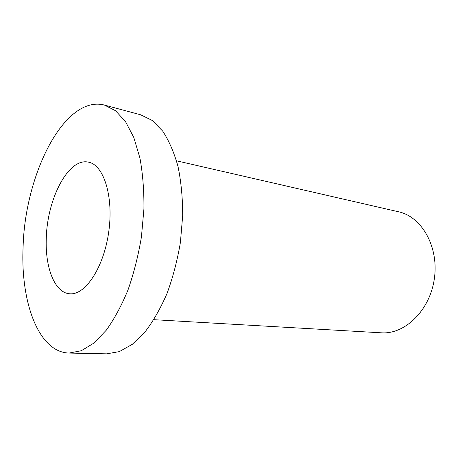 <?xml version="1.0" encoding="UTF-8"?>
<svg xmlns="http://www.w3.org/2000/svg" width="458" height="458" viewBox="0 0 458 458"><rect width="100%" height="100%" fill="white"/><g stroke="black" fill="none" stroke-linecap="round" stroke-linejoin="round"><path stroke-width="0.69" d="M69.084 353.061L106.634 353.845L119.309 351.624L132.316 344.313L145.054 331.895C153.23 321.19 160.575 308.331 167.09 293.32C172.929 277.33 177.366 260.362 180.4 242.419L182.685 215.598C182.685 197.965 181.128 181.586 178.007 166.46C174.069 152.428 168.973 140.652 162.716 131.143L152.274 120.488L140.721 114.815L104.447 105.071C64.246 94.726 24.909 174.635 23.095 247.028C20.461 301.65 38.317 352.345 69.084 353.061L81.289 350.736L93.89 343.111L106.308 330.166C114.311 319.008 121.547 305.6 128.011 289.937C133.839 273.254 138.316 255.564 141.436 236.86L143.927 208.934C144.115 190.597 142.77 173.593 139.902 157.93L133.788 137.452L125.486 121.553L115.519 110.716L104.447 105.071M46.281 238.498C45.067 267.627 54.702 292.828 69.673 293.778C85.045 295.547 103.703 267.833 108.695 232.189C113.865 196.574 103.703 164.754 88.446 162.149C68.379 157.426 47.048 199.053 46.281 238.498M176.519 160.815L398.557 211.785C421.681 216.64 439.027 246.782 434.356 278.636C429.936 310.524 404.855 334.615 381.296 332.811L153.865 319.684"/></g></svg>
